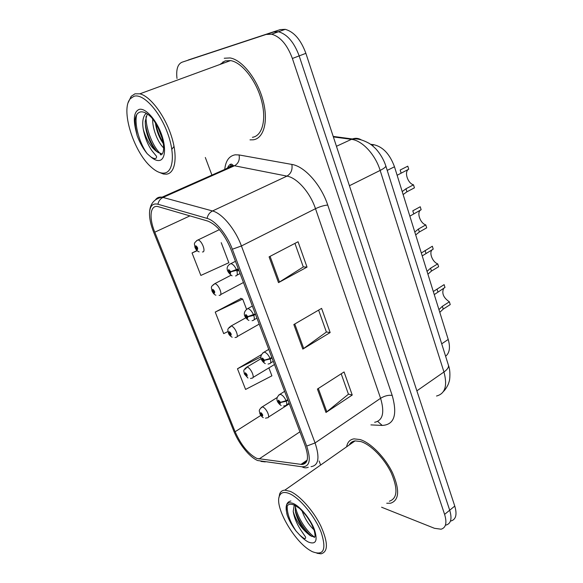 <?xml version="1.0" encoding="UTF-8"?>
<svg xmlns="http://www.w3.org/2000/svg" width="583" height="583" viewBox="0 0 583 583"><rect width="100%" height="100%" fill="white"/><g stroke="black" fill="none" stroke-linecap="round" stroke-linejoin="round"><path stroke-width="0.87" d="M370.555 144.278L373.958 144.744C383.038 146.894 389.881 154.24 394.48 166.767L448.225 339.452C450.47 347.432 449.595 353.028 445.609 356.242M386.74 503.246L390.625 503.216C399.195 500.265 399.88 490.237 392.68 473.134C385.305 457.56 370.81 442.788 360.148 439.567L354.034 438.861C349.953 439.487 347.483 442.14 346.623 446.818C347.483 442.14 349.953 439.487 354.034 438.861L360.148 439.567C370.81 442.788 385.305 457.56 392.68 473.134C399.88 490.237 399.195 500.265 390.625 503.216L386.74 503.246M253.314 139.803C263.939 138.397 268.676 120.863 262.889 99.897C257.227 78.945 242.076 59.779 230.052 57.943L224.244 58.249L230.052 57.943C242.076 59.779 257.227 78.945 262.889 99.897C268.676 120.863 263.939 138.397 253.314 139.803L250.005 139.854L253.314 139.803M256.819 458.427C248.3 453.924 241.063 445.026 235.109 431.726L154.787 232.194C148.869 217.933 150.079 204.961 157.782 206.528L207.847 221.095C216.84 224.732 224.513 234.089 230.861 249.167L305.098 445.521C309.085 457.356 308.057 463.682 302.023 464.505L256.819 458.427M257.664 460.534L302.038 466.801C309.719 466.91 311.264 460.009 306.687 446.075L232.362 249.225C226.925 234.461 215.397 220.527 207.06 218.385L157.92 204.232C152.95 203.066 150.159 205.719 149.554 212.176C149.241 217.816 150.603 224.477 153.657 232.18L233.878 431.274C237.303 439.495 241.96 446.782 247.848 453.137C251.36 456.802 254.633 459.273 257.664 460.534M451.067 520.954C455.993 519.424 457.225 514.468 454.769 506.08L305.878 53.33C300.864 39.746 293.978 31.752 285.225 29.339L280.255 29.609L188.207 60.013L273.529 32.014L278.477 31.752L273.529 32.014L182.027 62.213C177.684 64.115 176 69.537 176.992 78.465M305.878 53.33L299.166 55.895C294.102 42.253 287.2 34.208 278.477 31.752C287.2 34.208 294.102 42.253 299.166 55.895L449.704 510.212L299.166 55.895L292.389 58.482C287.266 44.782 280.357 36.685 271.656 34.2L266.737 34.441M446.09 525.064C450.994 523.57 452.197 518.622 449.704 510.212C452.197 518.622 450.994 523.57 446.09 525.064M241.063 298.445L215.236 312.08L223.683 333.614L227.997 331.523M205.318 157.49L211.921 175.104M319.127 461.015L320.635 465.045M381.581 507.217L434.488 528.307L441.076 529.211C445.944 527.753 447.125 522.813 444.603 514.381L292.389 58.482M317.414 389.058L344.072 371.954L352.234 395.041L325.977 412.473L317.414 389.058M269.091 256.863L298.059 241.756L307.022 267.109L278.506 282.624L269.091 256.863M293.832 324.542L321.605 308.378L330.153 332.565L302.81 349.093L293.832 324.542M261.395 354.661L237.478 368.769L245.581 389.437L271.904 375.831L268.88 367.895M197.01 250.537L192.047 252.971L200.858 275.431L228.849 262.722L221.227 242.681M330.153 332.565L326.356 331.953M318.609 310.12L326.393 332.062L302.81 349.093M307.022 267.109L303.269 266.868M294.932 243.381L303.298 266.956L278.506 282.624M352.234 395.041L348.394 394.086M341.201 373.798L348.445 394.217L325.977 412.473M215.236 312.08L242.688 299.072L246.522 309.15M242.688 299.072L240.706 298.314M237.478 368.769L260.944 356.913M192.047 252.971L197.192 250.697M223.092 61.762L222.028 63.707L223.092 61.762M351.352 442.38L351.053 443.707L351.352 442.38M280.255 29.609L182.027 62.213M259.894 413.58L262.248 416.175C263.173 415.439 262.714 414.265 260.863 412.633L260.448 413.981L261.111 414.236L261.279 413.697L261.913 415.125L260.514 414.134M261.599 413.93L261.111 414.236M260.448 413.981L259.807 413.391C259.814 410.993 257.657 410.753 262.146 406.963L262.707 407.058C266.38 407.94 270.825 418.04 267.437 417.763L265.513 418.171M261.643 413.974L261.14 414.294M443.721 288.235C441.528 293.227 443.415 297.753 449.376 301.819L450.229 304.596L443.233 309.092L439.793 312.342M434.692 290.633L444.115 284.642L444.975 287.448L434.269 294.604M438.941 309.617L442.366 306.301L449.376 301.819M287.769 399.676L286.1 400.732L280.459 402.336L278.608 400.2C277.581 401.017 278.055 402.263 280.029 403.946L280.525 402.496L279.804 402.241L279.607 402.824L278.958 401.315L280.459 402.336M280.525 402.496L286.282 401.221C287.157 403.99 286.851 405.462 285.386 405.651L283.608 406.045M287.951 400.164L286.282 401.221M244.415 373.914L246.747 376.421C247.644 375.569 247.17 374.352 245.326 372.777L244.94 374.25L245.596 374.461L245.749 373.871L246.376 375.343L244.998 374.403M246.121 374.148L245.596 374.461M244.94 374.25L244.313 373.725C244.27 371.021 242.149 370.839 246.82 367.108L247.207 367.159C250.945 367.822 255.492 378.535 251.885 378.148L250.486 378.484M246.164 374.199L245.618 374.526M228.463 333.046L230.773 335.473C231.64 334.482 231.152 333.228 229.308 331.712L228.959 333.308L229.607 333.476L229.746 332.842L230.365 334.351L229.024 333.469M230.168 333.163L229.607 333.476M228.959 333.308L228.354 332.864C228.259 329.818 226.189 329.701 231.028 326.028L231.232 326.057C235.036 326.465 239.693 337.849 235.86 337.338L235.029 337.572M230.212 333.221L229.636 333.542M212.037 290.924L214.311 293.256C215.142 292.127 214.639 290.837 212.802 289.387L212.489 291.114L213.13 291.238L213.254 290.545L213.866 292.098L212.555 291.281M213.728 290.924L213.13 291.238M212.489 291.114L211.906 290.742C211.746 287.281 209.742 287.317 214.755 283.681C218.64 283.819 223.398 295.938 219.354 295.289L219.121 295.362M213.764 290.983L213.152 291.303M195.108 247.491L197.331 249.728C198.125 248.445 197.608 247.119 195.771 245.734L195.502 247.6L196.136 247.68L196.26 246.93L196.865 248.526L195.575 247.775M196.77 247.367L196.136 247.68M195.502 247.6L194.948 247.309C194.642 243.249 193.075 243.847 197.426 240.196L197.965 239.999C201.864 240.203 206.44 252.461 202.447 251.951M196.806 247.432L196.158 247.746M432.389 249.611C428.665 252.22 432.397 262.11 437.746 263.888L438.62 266.737L431.456 271.066L427.907 274.163M421.677 252.767L432.338 246.237L433.22 249.123L422.332 255.835M427.033 271.365L430.567 268.202L437.746 263.888M271.802 357.437L270.082 358.465L264.383 360.156L262.518 358.042C261.527 358.997 262.015 360.279 263.99 361.905L264.449 360.323L263.727 360.112L263.552 360.746L262.911 359.194L264.383 360.156M264.449 360.323L270.279 358.968C271.212 361.992 270.884 363.588 269.273 363.756L268.078 364.062M271.991 357.947L270.279 358.968M420.802 209.916C416.415 212.248 420.11 223.26 425.794 224.907L426.698 227.836L419.359 231.99L415.694 234.92M413.726 213.793L412.8 210.813L420.234 206.761L421.145 209.727L409.929 216.104M414.797 232.034L418.441 229.039L425.794 224.907M255.318 313.858L247.79 316.62L245.917 314.536C244.962 315.636 245.465 316.963 247.44 318.522L247.855 316.795L247.148 316.635L246.981 317.327L246.354 315.731L247.79 316.62M247.855 316.795L253.758 315.359C254.771 318.661 254.399 320.395 252.65 320.541L252.082 320.708M255.514 314.375L253.758 315.359M397.125 175.272L408.727 169.223C403.917 171.468 407.604 183.368 413.507 184.826L414.433 187.843L406.912 191.807L403.13 194.562M401.119 173.1L400.171 170.025L407.787 166.17L408.727 169.223M402.204 191.596L405.979 188.775L413.507 184.826M238.309 268.85L230.657 271.678L228.776 269.616C227.858 270.869 228.383 272.246 230.343 273.733L230.722 271.853L230.023 271.744L229.87 272.494L229.25 270.855L230.657 271.678M230.722 271.853L236.698 270.33C237.784 273.923 237.39 275.788 235.525 275.948M238.513 269.39L236.698 270.33M389.371 501.22C397.417 498.458 398.065 489.071 391.324 473.053C384.437 458.478 370.868 444.618 360.855 441.564L355.069 440.894C352.402 441.265 350.449 442.635 349.217 444.997M316.963 553.267L321.022 553.821C328.273 551.868 328.178 542.54 320.752 525.844C313.29 510.57 299.684 495.368 290.217 491.374L284.832 490.157C282.31 490.288 280.591 491.556 279.658 493.961L278.973 497.605M289.496 493.648C284.3 491.505 280.933 492.314 279.403 496.06C274.404 506.809 294 541.264 310.418 550.614L312.16 551.591C323.631 556.109 326.669 549.784 321.269 532.607C315.199 516.618 299.873 497.999 289.496 493.648M293.205 511.378C295.501 519.642 300.158 526.894 307.168 533.124L310.2 535.624L313.989 536.943C313.639 537.3 316.299 539.071 314.237 530.69C311.329 522.623 307.977 516.742 299.596 508.42L294.655 505.206C288.709 502.859 285.969 504.863 286.428 511.218L287.222 515.241C289.139 520.524 292.068 525.771 296.011 530.996L299.677 534.975C301.812 536.936 306.097 540.652 305.594 537.074L300.835 530.078C296.681 523.694 294.138 517.464 293.205 511.378L294.247 505.024M313.924 529.728C308.742 524.919 304.771 518.593 302.009 510.752M310.433 522.135L307.401 517.347M307.168 533.124L306.301 532.228C300.901 526.252 297.264 519.402 295.406 511.692L295.326 505.541M287.222 515.241L286.77 513.404M286.26 510.278C285.685 504.842 287.23 501.744 290.91 500.986M311.723 536.44L308.56 533.43C302.482 526.799 298.03 519.169 295.217 510.533M296.011 530.996C289.846 521.494 286.916 513.127 287.215 505.898M314.026 536.761C306.396 531.222 296.98 516.749 295.246 505.869M252.424 137.318C262.394 135.948 266.774 119.442 261.322 99.817C255.988 80.199 241.807 62.294 230.547 60.588L225.176 60.865L219.9 64.487M158.204 171.941L163.444 174.033L166.344 174.179C175.359 173.406 178.034 156.689 171.387 136.101C164.851 115.529 150.305 96.202 139.854 93.827L134.964 93.819L131.16 96.333L128.282 102.448M134.054 96.253L130.424 98.636C120.258 109.189 133.485 151.58 150.851 166.789C155.77 171.329 160.194 173.435 164.114 173.1C173.523 172.357 175.374 153.198 167.051 131.707C158.875 110.172 142.937 93.36 134.054 96.253M160.143 153.395L160.369 154.255C160.026 155.727 164.588 155.18 163.437 144.773C162.533 135.336 155.894 122.153 151.15 117.154C147.295 113.364 143.877 111.601 140.897 111.863C137.45 112.446 135.482 115.398 134.994 120.703L135.613 129.433L137.107 135.518C139.723 142.631 143.105 148.716 147.259 153.766L150.924 156.958C153.052 158.401 156.914 159.946 156.536 156.324L152.097 150.91C147.929 145.131 144.999 137.945 143.294 129.36C146.843 141.181 151.988 148.993 158.736 152.804L161.382 153.511M174.04 146.369L171.854 149.277M163.648 147.871C157.949 142.762 152.309 128.69 152.68 119.034M163.269 143.556L161.076 140.131C158.168 134.943 156.28 129.229 155.413 122.977M143.294 129.36C142.004 121.767 142.966 116.396 146.18 113.248M158.736 152.804C156.397 151.391 154.058 148.738 151.733 144.839C147.397 137.158 145.24 129.288 145.262 121.235L147.259 113.904M137.107 135.518L135.001 124.711M156.412 151.012L153.227 146.275C149.212 139.41 146.559 131.853 145.262 123.603M163.123 142.667L162.409 141.458C159.334 136.043 157.089 130.031 155.676 123.407M147.259 153.766C139.774 143.899 134.024 124.609 136.735 114.647M160.675 153.985L160.15 153.46M160.063 153.373C152.651 146.158 145.641 128.347 146.049 116.498M162.074 138.076L158.08 127.764M441.71 343.824L448.225 339.452M387.229 170.404L394.48 166.767M372.253 145.553L373.958 144.744M235.109 431.726L260.856 415.395M224.746 169.427C225.679 160.77 229.163 155.901 235.189 154.816L239.066 154.947L291.857 164.428C304.588 166.301 321.087 184.731 327.733 205.048L392.199 395.434C397.591 414.761 394.261 424.759 382.215 425.437L370.912 424.898M157.92 204.232C158.62 201.011 160.332 198.737 163.065 197.411L234.483 165.769L231.407 165.608L225.752 168.983M265.28 461.896L260.995 461.43M230.562 166.855L230.919 164.333M232.362 249.225L241.42 245.968L315.075 442.949L306.687 446.075M207.06 218.385C207.832 214.901 209.647 212.431 212.511 210.966C222.065 213.276 235.284 229.112 241.42 245.968L315.498 208.692C310.127 192.521 297.09 177.793 286.967 176.11L234.483 165.769C238.411 163.502 239.934 159.895 239.066 154.947M308.283 467.253C306.111 468.164 304.034 468.011 302.038 466.801M374.643 422.296C382.82 420.562 384.802 412.56 380.59 398.298L315.075 442.949C319.95 457.662 318.617 465.555 311.06 466.648M155.508 199.772C157.046 197.608 159.217 196.748 162.038 197.185L212.511 210.966L286.967 176.11C291.048 173.632 292.681 169.74 291.857 164.428M444.603 514.381L454.769 506.08M392.199 395.434C388.489 394.895 384.62 395.85 380.59 398.298L315.498 208.692C319.987 206.579 324.068 205.362 327.733 205.048M382.215 425.437L377.697 421.407M154.787 232.194L189.956 215.87M259.02 459.025L299.917 431.814M300.908 464.44L307.154 460.125M294.765 323.995L303.714 348.496M318.318 388.482L326.844 411.838M270.067 256.352L279.461 282.07M436.521 396.017C445.135 393.765 447.613 385.757 443.962 371.99L416.867 390.843M448.363 365.016L448.429 365.228C448.874 367.275 447.387 369.527 443.962 371.99L380.152 170.418C375.306 154.502 362.196 140.467 351.462 139.337L336.449 146.289M333.199 136.415L352.358 138.965L351.462 139.337L333.367 136.918M385.778 165.791L385.815 165.9C385.924 166.935 384.037 168.443 380.152 170.418L349.421 185.737M443.481 391.433C446.243 388.927 448.691 383.454 448.553 383.439L449.187 381.413C449.792 380.429 450.746 370.934 448.429 365.228L385.815 165.9C383.687 159.574 380.364 153.89 375.853 148.847C371.16 144.373 371.473 144.999 369.323 143.447C363.938 140.481 359.339 138.973 355.535 138.922L352.358 138.965C355.47 137.88 358.407 138.164 361.161 139.811M261.155 407.553L277.144 397.533M278.805 394.953L280.518 394.348C282.704 395.23 284.562 397.358 286.1 400.732M437.899 291.872L437.024 289.051M443.233 309.092L442.366 306.301M245.501 369.09L246.82 367.108L261.206 358.574M229.593 327.741L231.028 326.028L245.837 317.786M213.254 285.087L214.755 283.681L230.904 275.278M196.668 240.604L219.383 229.644M262.867 352.802L264.478 352.147C266.642 352.897 268.515 355.003 270.082 358.465M425.976 253.372L425.08 250.471M431.456 271.066L430.567 268.202M246.434 309.289L247.928 308.589C250.071 309.209 251.951 311.293 253.554 314.835M419.359 231.99L418.441 229.039M229.469 264.339L230.926 263.633C233.025 264.172 234.883 266.22 236.494 269.791M406.912 191.807L405.979 188.775M299.677 534.975C302.759 538.298 305.681 540.667 308.436 542.073C315.993 544.916 317.954 540.66 314.324 529.306C310.302 518.79 300.289 506.547 293.358 503.53C287.572 501.373 285.262 503.938 286.428 511.218M150.924 156.958C154.007 159.611 156.761 160.799 159.188 160.514C165.412 159.822 166.447 146.982 160.959 132.895C155.559 118.794 145.152 107.687 139.191 109.393C134.301 111.455 133.106 118.13 135.613 129.433M227.319 168.283C229.301 164.311 231.079 163.182 232.639 164.894L233.382 165.601L162.038 197.185C154.233 198.796 150.071 203.795 149.554 212.176M271.656 34.2L285.225 29.339M302.023 464.505L306.789 461.211M263.305 417.617C262.328 417.647 259.931 414.163 259.923 413.697M289.321 403.779L268.428 417.129M434.619 290.691L433.307 291.507M284.621 391.346L279.971 394.268C273.143 399.384 279.76 404.711 281.174 405.513M289.124 403.261L286.566 404.901M247.943 378.017L244.43 374.031M274.476 364.521L252.964 377.493M232.143 337.222C230.015 335.903 228.791 334.555 228.478 333.17M259.195 324.112L237.026 336.683M215.892 295.195C214.478 294.794 213.189 293.417 212.03 291.063M243.468 282.5L220.593 294.634M199.167 251.878C197.375 251.266 196.012 249.852 195.072 247.637M268.748 349.377L264.135 352.103C256.884 357.182 263.8 362.954 265.287 363.632M273.281 361.358L270.556 362.99M252.373 306.06L247.797 308.575C240.072 313.822 247.367 319.819 248.926 320.431M256.943 318.136L254.035 319.768M232.078 275.854C225.592 271.161 225.912 266.008 230.671 263.72L235.452 261.315M240.079 273.551L236.968 275.169M238.848 270.286L236.982 271.248M355.069 440.894L284.832 490.157M279.403 496.06L279.658 493.961M306.301 532.228L308.56 533.43M130.424 98.636L131.16 96.333M230.547 60.588L139.854 93.827M161.076 140.131L162.409 141.458M151.733 144.839L153.227 146.275"/></g></svg>
